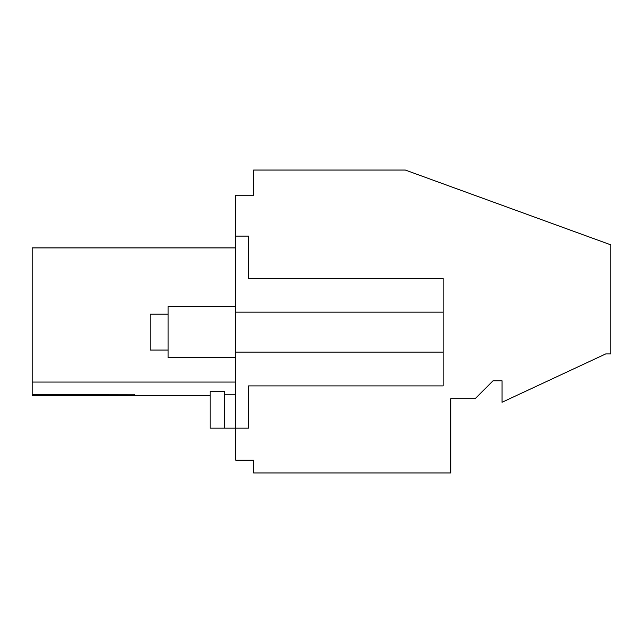 <?xml version="1.0" encoding="UTF-8"?>
<svg xmlns="http://www.w3.org/2000/svg" width="643" height="643" viewBox="0 0 643 643"><rect width="100%" height="100%" fill="white"/><g stroke="black" fill="none" stroke-linecap="round" stroke-linejoin="round"><path stroke-width="0.96" d="M224.447 428.15L224.447 391.426L210.116 391.426L210.116 428.15L235.716 428.15L235.716 195.223L253.647 195.223L253.647 170.041L405.275 170.041L610.85 244.862L610.85 353.923L605.73 353.923L502.022 402.285L502.022 380.777L493.06 380.777L475.137 398.7L450.807 398.7L450.807 472.959L253.647 472.959L253.647 460.155L235.716 460.155L235.716 428.15L248.519 428.15L248.519 385.896L248.519 428.15M32.15 394.263L134.572 394.263L134.572 395.694L32.15 395.694L32.15 382.063L235.716 382.063M235.716 247.917L32.15 247.917L32.15 382.063M235.716 236.102L248.519 236.102L248.519 278.355L443.131 278.355L443.131 385.896L248.519 385.896M235.716 352.099L443.131 352.099M235.716 312.152L443.131 312.152M248.519 236.102L248.519 278.355M235.716 394.263L224.447 394.263M134.572 394.263L32.15 394.456M235.716 357.733L168.112 357.733L168.112 306.518L235.716 306.518M168.112 350.049L150.189 350.049L150.189 314.202L168.112 314.202M210.116 395.694L32.15 395.694"/></g></svg>

